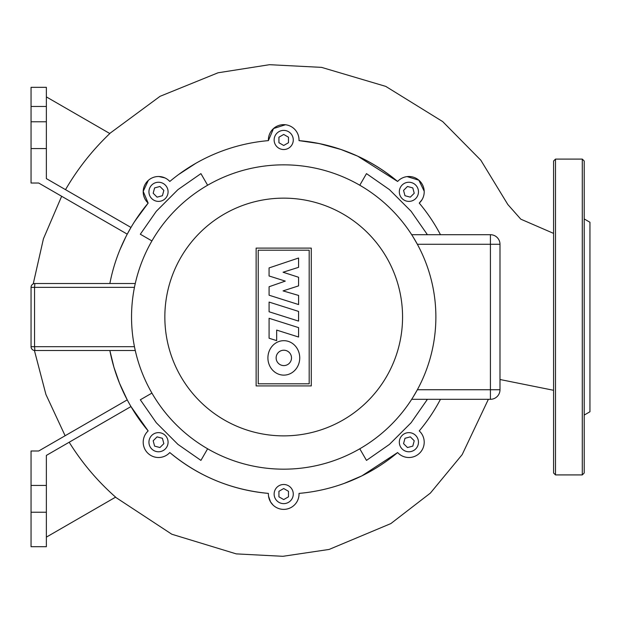 <?xml version="1.0" encoding="UTF-8"?>
<svg xmlns="http://www.w3.org/2000/svg" width="621" height="621" viewBox="0 0 621 621"><rect width="100%" height="100%" fill="white"/><g stroke="black" fill="none" stroke-linecap="round" stroke-linejoin="round"><path stroke-width="0.93" d="M584.206 415.069L589.95 411.754L589.95 222.264L584.206 218.949M584.206 317.013L584.206 473.008L582.296 474.918L582.296 159.1L584.206 161.018L584.206 317.013M553.583 473.008L553.583 161.018L555.5 159.1L555.5 474.918L553.583 473.008M135.269 283.518L34.877 283.518A3.827 3.827 0 0 0 31.05 287.344L31.05 346.681A3.827 3.827 0 0 0 34.877 350.508L135.269 350.508M269.087 302.078L298.569 311.416L298.569 321.096L269.087 311.765L269.087 302.078M298.569 327.624L298.569 337.024L276.663 330.093L276.663 340.626L269.087 338.228L269.087 318.286L298.569 327.624M269.087 295.208L269.087 286.739L285.28 281.103L269.072 275.972L269.072 267.923L298.569 258.018L298.569 267.333L283.067 272.231L298.569 277.253L298.569 285.877L283.06 290.892L298.6 295.441L298.6 304.554L269.087 295.208M283.82 375.131A17.225 15.913 90 0 1 267.907 357.906A17.225 15.913 90 0 1 283.82 340.681A17.225 15.913 90 0 1 299.733 357.906A17.225 15.913 90 0 1 283.82 375.131M283.82 350.221A7.685 7.685 0 0 1 291.505 357.906A7.685 7.685 0 0 1 283.82 365.59A7.685 7.685 0 0 1 276.135 357.906A7.685 7.685 0 0 1 283.82 350.221M258.227 383.817L258.227 250.201L309.18 250.201L309.18 383.817L258.227 383.817M311.276 248.105L311.276 385.913L256.131 385.913L256.131 248.105L311.276 248.105M435.872 317.013A152.168 152.168 0 0 0 283.704 164.844A152.168 152.168 0 0 0 131.536 317.013A152.168 152.168 0 0 0 283.704 469.173A152.168 152.168 0 0 0 435.872 317.013A152.168 152.168 0 0 1 283.704 469.173A152.168 152.168 0 0 1 131.536 317.013M499.99 244.278A9.571 9.571 0 0 0 490.419 234.707L411.692 234.707L490.419 234.707L490.419 244.278L499.99 244.278L499.99 389.747L490.419 389.747L490.419 399.311A9.571 9.571 0 0 0 499.99 389.747M413.198 396.92L417.359 389.747L490.419 389.747L490.419 244.278L417.359 244.278L413.198 237.098A152.168 152.168 0 0 1 417.623 244.752M411.692 399.311L490.419 399.311M430.011 358.829A152.168 152.168 0 0 1 427.597 366.491M434.677 297.964A152.168 152.168 0 0 1 435.445 305.625M427.597 267.535A152.168 152.168 0 0 1 430.011 275.188M132.731 336.054A152.168 152.168 0 0 1 131.963 328.4M139.803 366.491A152.168 152.168 0 0 1 137.396 358.829M154.21 396.92A152.168 152.168 0 0 1 149.785 389.266M264.662 166.04A152.168 152.168 0 0 1 272.316 165.271M234.226 173.112A152.168 152.168 0 0 1 241.88 170.705M203.789 187.519A152.168 152.168 0 0 1 211.45 183.094M137.396 275.188A152.168 152.168 0 0 1 139.803 267.535M149.785 244.752A152.168 152.168 0 0 1 154.21 237.098M295.091 165.271A152.168 152.168 0 0 1 302.745 166.04M325.528 170.705A152.168 152.168 0 0 1 333.182 173.112M355.957 183.094A152.168 152.168 0 0 1 363.611 187.519M363.611 446.507A152.168 152.168 0 0 1 355.957 450.924M333.182 460.906A152.168 152.168 0 0 1 325.528 463.32M302.745 467.978A152.168 152.168 0 0 1 295.091 468.746M272.316 468.746A152.168 152.168 0 0 1 264.662 467.978M241.88 463.32A152.168 152.168 0 0 1 234.226 460.906M415.666 185.05A9.571 9.571 0 0 1 415.666 198.588A9.571 9.571 0 0 1 402.129 198.588A9.571 9.571 0 0 1 402.129 185.05A9.571 9.571 0 0 1 415.666 185.05M283.704 130.394A9.571 9.571 0 0 1 293.275 139.966A9.571 9.571 0 0 1 283.704 149.529A9.571 9.571 0 0 1 274.133 139.966A9.571 9.571 0 0 1 283.704 130.394M151.741 185.05A9.571 9.571 0 0 1 165.279 185.05A9.571 9.571 0 0 1 165.279 198.588A9.571 9.571 0 0 1 151.741 198.588A9.571 9.571 0 0 1 151.741 185.05M151.741 448.967A9.571 9.571 0 0 1 151.741 435.437A9.571 9.571 0 0 1 165.279 435.437A9.571 9.571 0 0 1 165.279 448.967A9.571 9.571 0 0 1 151.741 448.967M283.704 503.631A9.571 9.571 0 0 1 274.133 494.06A9.571 9.571 0 0 1 283.704 484.489A9.571 9.571 0 0 1 293.275 494.06A9.571 9.571 0 0 1 283.704 503.631M415.666 448.967A9.571 9.571 0 0 1 402.129 448.967A9.571 9.571 0 0 1 402.129 435.437A9.571 9.571 0 0 1 415.666 435.437A9.571 9.571 0 0 1 415.666 448.967M414.23 440.77L412.802 446.111L407.469 447.539L403.557 443.635L404.985 438.294L410.326 436.866L414.23 440.77M288.486 496.823L283.704 499.587L278.922 496.823L278.922 491.296L283.704 488.533L288.486 491.296L288.486 496.823M159.939 447.539L154.606 446.111L153.177 440.77L157.082 436.866L162.415 438.294L163.851 443.635L159.939 447.539M153.177 193.247L154.606 187.915L159.939 186.479L163.851 190.391L162.415 195.724L157.082 197.152L153.177 193.247M278.922 137.202L283.704 134.439L288.486 137.202L288.486 142.721L283.704 145.485L278.922 142.721L278.922 137.202M407.469 186.479L412.802 187.915L414.23 193.247L410.326 197.152L404.985 195.724L403.557 190.391L407.469 186.479M422.086 199.597L419.253 203.114A177.047 177.047 0 0 1 440.46 234.707A177.047 177.047 0 0 0 419.253 203.114L419.726 202.648A15.315 15.315 0 0 0 419.726 180.99A15.315 15.315 0 0 0 398.069 180.99L397.603 181.456A177.047 177.047 0 0 0 299.019 140.625L299.019 139.966A15.315 15.315 0 0 0 283.704 124.65A15.315 15.315 0 0 0 268.388 139.966L268.388 140.625A177.047 177.047 0 0 0 169.805 181.456L169.339 180.99A15.315 15.315 0 0 0 147.682 180.99A15.315 15.315 0 0 0 147.682 202.648L148.155 203.114A177.047 177.047 0 0 0 109.855 283.518L110.507 280.296M46.365 485.443L46.365 512.24L31.05 512.24L31.05 485.443L46.365 485.443L46.365 455.41L130.977 406.561L148.155 430.904A177.047 177.047 0 0 1 109.855 350.508A177.047 177.047 0 0 0 148.155 430.904L147.682 431.378A15.315 15.315 0 0 0 147.682 453.027A15.315 15.315 0 0 0 169.339 453.027L169.805 452.562A177.047 177.047 0 0 0 268.388 493.392L268.388 494.06A15.315 15.315 0 0 0 283.704 509.375A15.315 15.315 0 0 0 299.019 494.06L299.019 493.392A177.047 177.047 0 0 0 397.603 452.562L398.069 453.027A15.315 15.315 0 0 0 419.726 453.027A15.315 15.315 0 0 0 419.726 431.378L419.253 430.904A177.047 177.047 0 0 0 440.46 399.311L438.395 403.138M207.624 448.789L200.925 460.394L177.963 444.403L156.306 422.754L140.323 399.792L151.928 393.093M151.928 240.925L140.323 234.226L156.306 211.272L177.963 189.615L200.925 173.624L207.624 185.229M359.784 185.229L366.483 173.624L389.445 189.615L411.102 211.272L427.085 234.226L426.254 234.707M426.254 399.311L427.085 399.792L411.102 422.754L389.445 444.403L366.483 460.394L359.784 448.789M299.019 140.625L319.373 143.591L340.882 149.451L357.68 156.158L397.603 181.456C368.959 157.734 336.101 144.119 299.019 140.625L299.019 139.966M119.962 249.665L125.791 236.95M31.05 87.328L46.365 87.328L31.05 87.328L31.05 106.463L46.365 106.463L46.365 121.778L31.05 121.778L31.05 183.024L38.704 183.024L127.243 234.148L131.085 227.263M134.361 221.907L145.888 205.861M285.443 124.751L273.512 128.539L268.388 140.625A177.047 177.047 0 0 0 169.805 181.456L170.193 181.138M178.693 174.47L195.817 163.315M298.973 495.248L299.019 493.392A177.047 177.047 0 0 0 397.603 452.562L396.276 453.664M46.365 96.899L109.824 133.538C92.382 150.158 77.609 168.865 65.508 189.661M148.326 180.385L143.203 191.377L148.155 203.114L134.835 221.185M158.891 176.511L164.945 177.924M407.12 176.612L418.872 180.199L424.197 191.229M424.174 192.867L424.065 193.931M422.676 198.503L422.101 199.574M46.365 537.126L115.615 497.142C97.458 481.112 81.98 462.816 69.179 442.237M31.05 485.443L31.05 450.993L38.704 450.993L127.243 399.877L119.511 383.242L113.93 367.252L109.855 350.508M46.365 106.463L46.365 87.328M31.05 148.574L46.365 148.574L46.365 121.778M46.365 148.574L46.365 178.607L130.977 227.457M31.05 121.778L31.05 106.463M169.339 453.027L169.805 452.562A177.047 177.047 0 0 0 268.388 493.392L268.388 494.06M148.155 430.904L147.682 431.378M148.155 203.114A177.047 177.047 0 0 0 109.855 283.518M169.805 181.456L169.339 180.99M398.069 180.99L397.603 181.456M419.726 431.378L419.253 430.904A177.047 177.047 0 0 0 440.46 399.311L439.187 401.686M344.143 483.425L361.942 475.833L397.603 452.562L398.69 453.617M169.805 452.562C198.472 476.299 231.338 489.907 268.388 493.392M273.061 505.075L270.554 501.9L268.544 496.226M31.05 512.24L31.05 546.697L46.365 546.697L46.365 512.24M34.877 350.508L34.559 346.681L31.05 346.681M31.05 287.344L34.559 287.344L34.877 283.518M134.454 346.681L34.559 346.681L34.559 287.344L134.454 287.344M402.563 317.013A118.859 118.859 0 0 0 283.704 198.146A118.859 118.859 0 0 0 164.844 317.013A118.859 118.859 0 0 0 283.704 435.872A118.859 118.859 0 0 0 402.563 317.013M582.296 474.918L555.5 474.918M555.5 159.1L582.296 159.1M31.05 317.02L31.05 316.625M33.231 283.89L43.431 238.782L61.65 196.275M109.707 133.468L160.055 96.317L218.033 72.789L269.514 64.693L321.569 67.371L385.757 86.389L442.703 121.6L480.817 160.202L507.815 204.495L520.802 219.174L553.583 233.387M553.583 390.291L499.99 379.509M65.12 435.74L45.931 394.49L34.411 350.477M488.37 399.311L462.179 454.611L430.369 493.105L390.826 523.596L329.114 549.438L282.912 556.307L236.267 553.885L171.807 534.231L115.49 497.219"/></g></svg>
